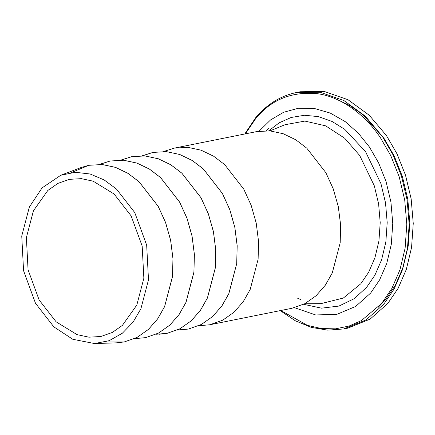 <?xml version="1.0" encoding="UTF-8"?>
<svg xmlns="http://www.w3.org/2000/svg" width="435" height="435" viewBox="0 0 435 435"><rect width="100%" height="100%" fill="white"/><g stroke="black" fill="none" stroke-linecap="round" stroke-linejoin="round"><path stroke-width="0.65" d="M259.064 131.191L270.516 119.978L283.576 112.284L298.437 108.239L314.315 108.456L330.23 113.056L345.2 121.615L358.424 133.289L369.424 147.008L378.613 162.891L386.035 181.493L390.935 202.063L392.762 223.476L391.293 244.388L386.726 263.528L379.597 279.928L370.653 293.06L355.634 306.468L336.793 314.38L315.652 314.94L294.495 307.686M298.339 92.187L300.378 91.747L324.205 91.437L347.995 99.724L369.288 115.28L386.432 135.562L396.992 153.811L405.518 175.191L411.151 198.833L413.25 223.438L411.564 247.471L406.312 269.466L398.123 288.313L387.846 303.407L370.125 319.105L347.831 328.137L343.748 328.952L366.036 319.926L383.762 304.223L394.039 289.128L402.228 270.287L407.481 248.293L409.166 224.259L407.068 199.654L401.434 176.012L392.908 154.632L382.349 136.383L365.204 116.102L343.911 100.545L320.122 92.253L296.289 92.568C280.629 95.825 267.123 104.166 255.775 117.575L244.769 133.985M177.507 329.964L188.458 329.05L201.313 324.499L212.639 316.544L221.888 305.968L228.832 293.712L236.749 263.556L237.189 245.77L234.856 227.402L229.794 209.599L222.41 193.444L203.308 168.9L192.265 160.504L179.791 154.496L166.447 151.636L152.995 152.408L142.544 155.795M163.674 151.489L174.364 148.123L187.811 147.345L201.155 150.206L213.628 156.214L224.677 164.609L243.779 189.154L251.164 205.315L256.22 223.111L258.559 241.479L258.113 259.265L250.201 289.422L243.252 301.678L234.003 312.254L222.682 320.209L209.822 324.76L198.665 325.777M156.105 334.259L167.056 333.346L179.911 328.795L191.237 320.84L200.486 310.264L207.43 298.008L215.347 267.851L215.793 250.065L213.454 231.697L208.392 213.9L201.008 197.74L181.906 173.195L170.863 164.8L158.389 158.791L145.045 155.931L131.593 156.709L121.142 160.091M142.272 155.784L152.962 152.419L166.409 151.641L179.753 154.501L192.226 160.51L203.275 168.905L222.377 193.455L229.762 209.61L234.818 227.413L237.157 245.78L236.711 263.561L228.799 293.723L221.85 305.974L212.601 316.555L201.28 324.505L188.42 329.061L177.262 330.078M134.703 338.56L145.654 337.647L158.514 333.09L169.835 325.141L179.084 314.559L186.028 302.309L193.945 272.147L194.391 254.366L192.052 235.998L186.99 218.196L179.606 202.041L160.51 177.491L149.461 169.095L136.987 163.087L123.643 160.227L110.191 161.004L99.74 164.386M120.854 160.091L131.56 156.714L145.007 155.937L158.351 158.797L170.83 164.805L181.874 173.206L200.975 197.751L208.36 213.906L213.416 231.708L215.755 250.076L215.309 267.857L207.397 298.019L200.448 310.269L191.199 320.851L179.878 328.8L167.018 333.357L159.145 334.265M105.237 341.959L124.252 341.943L137.112 337.386L148.433 329.436L157.682 318.855L164.631 306.604L172.543 276.442L172.989 258.662L170.65 240.294L165.588 222.492L158.204 206.337L139.108 181.792L128.059 173.391L115.585 167.383L102.241 164.522L88.789 165.3L71.242 172.624M99.474 164.376L110.158 161.01L123.605 160.238L136.954 163.092L149.428 169.101L160.471 177.502L179.573 202.047L186.958 218.201L192.014 236.004L194.353 254.372L193.907 272.152L185.995 302.314L179.046 314.57L169.797 325.146L158.476 333.096L145.622 337.652L134.458 338.669M209.822 324.76L291.896 308.284L304.756 303.733L316.076 295.778L325.326 285.202L332.275 272.946L340.186 242.79L340.632 225.004L338.294 206.636L333.237 188.833L325.853 172.679L306.751 148.134L295.702 139.738L283.228 133.73L269.885 130.87L256.438 131.642L174.364 148.123M53.842 326.864L72.781 339.278L94.58 343.563L109.239 340.659L122.376 333.205L133.072 322.134L140.897 308.774L148.493 279.825L146.671 245.122L134.73 212.53L116.395 188.969L104.106 179.9L90.11 173.995L75.282 172.282L60.791 175.256L42.092 187.876L29.346 207.06L21.75 236.009L23.566 270.711L35.512 303.304L53.842 326.864M60.791 175.256L81.138 167.508L88.756 165.305L102.209 164.533L115.552 167.393L128.026 173.396L139.069 181.797L158.171 206.342L165.556 222.497L170.612 240.299L172.951 258.667L172.51 276.448L164.593 306.61L157.644 318.866L148.395 329.442L137.074 337.391L124.22 341.948L116.341 342.856L94.58 343.563M56.131 321.824L77.055 334.64L88.93 337.185L100.893 336.494L112.333 332.443L122.409 325.369L136.818 305.055L143.86 278.221L142.174 246.058L131.104 215.847L114.111 194.01L93.182 181.194L81.312 178.649L69.344 179.334L57.904 183.391L47.834 190.465L33.424 210.779L26.383 237.613L28.063 269.776L39.134 299.987L56.131 321.824M303.614 304.31L321.552 308.159L338.936 306.071L354.291 298.638L366.678 287.236L374.981 275.04L381.598 259.815L385.84 242.05L387.199 222.633L385.508 202.759L380.957 183.657L365.536 151.646L344.797 129.374L332.041 121.447L318.366 116.607L304.505 115.264L291.216 117.455L279.15 122.839L268.781 130.794M269.956 130.875L285.05 124.715L304.902 121.082L325.695 125.867L344.645 138.205L359.712 155.512L374.301 185.794L378.608 203.863L380.212 222.671L378.923 241.033L374.91 257.846L368.652 272.25L360.794 283.783L343.346 298.035L320.97 303.635L304.663 303.777M245.345 133.871L255.671 118.646C271.179 99.566 291.852 91.258 317.691 93.721C342.258 97.157 365.71 115.612 380.288 137.514L390.722 155.551L399.156 176.681L404.724 200.051L406.796 224.373L405.126 248.124L399.939 269.863L391.843 288.492L381.685 303.412L361.414 320.59L349.049 326.054L335.597 328.816L321.514 328.594L307.338 325.32L280.809 310.514M336.07 99.077L350.001 105.602L362.877 114.742L384.04 138.417L394.192 155.969L402.391 176.523L407.812 199.257L409.824 222.921L408.204 246.031L403.158 267.177L395.284 285.3L385.399 299.818L377.933 307.594M268.422 128.292L266.476 130.712M297.339 298.089L301.069 299.731M343.748 328.952L327.669 330.149L311.362 327.397L295.376 320.812L280.232 310.628M300.378 91.747L296.289 92.568"/></g></svg>
